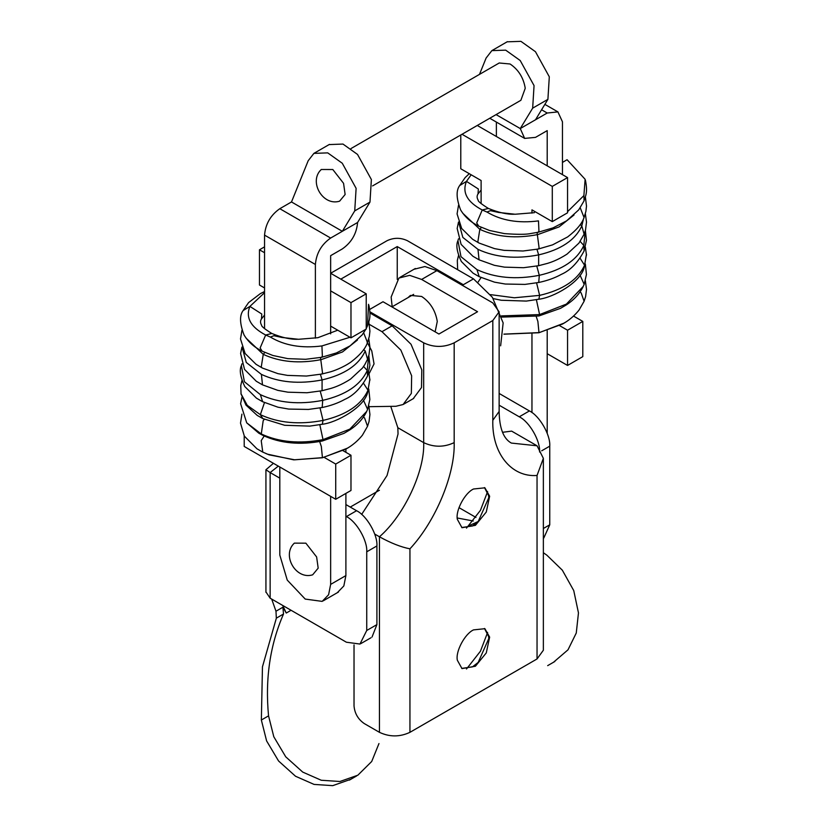 <?xml version="1.0" encoding="UTF-8"?>
<svg xmlns="http://www.w3.org/2000/svg" width="827" height="827" viewBox="0 0 827 827"><rect width="100%" height="100%" fill="white"/><g stroke="black" fill="none" stroke-linecap="round" stroke-linejoin="round"><path stroke-width="1.24" d="M329.136 144.58L342.978 144.063L357.522 154.432L371.375 179.531L369.979 202.088L357.584 222.494C356.613 233.679 351.527 242.476 342.337 248.917L330.645 255.667L330.645 333.87L330.645 326.107L350.979 337.85L366.227 329.043L366.227 293.823L330.645 273.272L387.067 240.698C393.848 237.525 400.63 237.525 407.401 240.698L473.499 278.854L492.365 297.286L503.147 322.923L500.635 345.831M369.39 324.411L381.991 331.679L392.153 325.817L369.979 313.009M392.153 325.817L411.019 344.249L421.801 369.886L421.512 387.532L413.262 398.645M381.991 331.679L400.857 350.121L411.639 375.758L411.35 393.404L403.1 404.517L395.906 406.284L369.049 406.688M279.805 478.151L270.14 472.568L270.14 598.19L265.943 591.946M366.733 551.816C367.643 540.724 356.458 521.351 346.399 516.596L356.571 510.724C366.63 515.49 377.815 534.852 376.905 545.944L366.733 551.816L366.733 630.484L359.972 644.057L346.399 642.217L270.14 598.19M473.499 278.854L463.327 284.726L397.239 246.57L340.807 279.144M397.239 246.57L397.239 279.443M366.733 630.484L376.905 624.612L372.026 637.048M273.437 463.316L265.932 469.736L270.14 472.568L278.306 466.128M378.973 743.545L371.705 761.491L357.843 775.209L339.928 781.494L321.258 780.254L302.734 772.098L285.749 756.839L273.799 736.754L268.548 715.862C265.043 678.843 270.036 644.884 283.516 614.016L276.332 618.162L275.98 611.225L271.69 599.089M350.648 779.354L332.733 785.65L314.064 784.409L295.539 776.253L278.565 760.985L266.604 740.909L261.353 720.017L262.459 666.81L276.363 618.141M553.604 662.179L568.004 649.815L576.264 633.027L578.466 612.9L573.742 590.571L562.329 570.175L546.854 555.186L543.36 552.715M473.24 521L457.238 517.981M282.71 605.447L286.266 613.045L282.906 607.225L283.516 614.016M275.98 611.225L282.906 607.225M356.571 510.724L345.893 504.563M376.905 624.612L376.905 545.944M541.706 450.798L549.748 446.156C550.658 435.064 539.473 415.692 529.414 410.936L519.253 416.808L499.136 405.189M475.959 517.433L458.995 507.644M519.253 416.808C529.311 421.563 540.496 440.936 539.586 452.028M529.414 410.936L499.136 393.445M549.748 446.156L549.748 524.814L543.36 528.505M543.794 537.984L549.748 524.814M350.979 337.85L350.979 302.62L330.645 290.887M264.547 252.731L259.471 249.795L259.471 285.015L264.547 287.951M279.805 466.997L279.805 555.051L287.248 580.099L305.225 599.079L322.179 601.384L328.598 594.747L330.645 584.4L330.645 496.345M337.426 592.577L343.846 585.94L345.893 575.592L345.893 493.409M345.893 452.317L345.893 449.092M259.471 249.795L264.547 246.859M350.979 302.62L366.227 293.823M531.957 213.118L531.957 209.872L552.291 221.615L552.291 186.395L462.014 134.274M460.784 134.987L460.784 168.78L481.118 180.524L481.118 203.659M531.957 412.58L531.957 333.974M547.205 433.317L547.205 330.593M552.291 221.615L567.549 212.808L567.549 177.588L477.272 125.466M567.549 177.588L552.291 186.395M496.076 114.612L520.266 128.567L532.66 108.161L534.056 85.605L520.204 60.516L505.69 50.158L491.869 50.623L486.121 58.014L479.495 74.368M547.205 165.845L547.205 130.625L535.514 137.375L524.649 138.398L520.266 128.567L535.514 119.77L547.908 99.354L549.304 76.797L535.462 51.708L520.938 41.35L507.116 41.826M562.463 174.652L562.463 121.817L557.905 111.903L547.205 113.02L541.592 109.774M559.569 325.611L567.549 330.221L567.549 365.441L582.797 356.633L582.797 321.414L573.545 316.069M567.549 365.441L547.205 353.698M496.376 136.496L496.376 122.076M535.514 119.77L547.205 113.02M567.549 330.221L582.797 321.414M291.497 201.953L308.192 160.738L313.888 153.388L327.719 152.871L342.275 163.239L356.117 188.339L354.731 210.885L342.337 231.302L291.497 201.953L279.805 208.704L330.645 238.052C321.445 244.482 316.359 253.289 315.387 264.464L264.547 235.116C265.519 223.941 270.605 215.134 279.805 208.704M357.584 222.494L330.645 238.052M315.387 338.15L315.387 264.464M264.547 235.116L264.547 328.691M244.213 435.912L244.213 446.446L335.721 499.281L335.721 464.061L324.174 457.383M335.721 499.281L350.979 490.473L350.979 455.253L335.721 464.061M350.979 455.253L342.998 450.643M369.938 311.81L423.672 342.833C433.844 347.588 444.006 347.588 454.178 342.833L454.178 442.631C455.191 474.295 435.622 521.268 409.944 548.828L409.944 732.329C399.782 737.084 389.61 737.084 379.448 732.329L364.19 723.522C358.06 719.242 354.669 713.37 354.028 705.917L354.028 644.915M374.693 534.035L379.448 536.775C403.989 515.686 424.985 471.008 423.672 442.631L423.672 342.833M511.324 443.065L537.043 445.784L511.624 431.115L502.63 432.294M390.747 406.357L397.828 427.714L398.045 433.948L387.057 475.473L361.657 514.415M392.174 306.765L391.14 297.048L398.914 278.048L409.665 275.35L421.636 279.443L477.561 311.727L438.93 334.036L383.004 301.741L369.71 309.422M408.052 297.606L410.399 295.415L421.636 296.459C430.267 302.289 435.478 310.611 437.276 321.434L435.136 331.844M487.61 632.448L480.446 651.211L466.5 669.012M487.61 491.569L480.446 510.331L466.5 528.122M414.162 269.24L424.913 266.542L436.894 270.636L492.809 302.92L499.126 311.82L492.809 320.535L454.178 342.833M537.043 445.784L543.36 458.334L537.043 475.453C511.365 477.541 491.796 453.155 492.809 420.323L492.809 320.535M543.36 650.239L537.043 658.954L537.043 475.453M409.944 548.828C400.95 547.071 390.778 543.06 379.448 536.775L379.448 732.329M409.944 732.329L537.043 658.954M473.499 629.895L484.901 628.696L489.646 637.131L486.276 652.917L475.422 666.221L461.993 668.598L457.341 660.225C455.388 651.562 464.846 633.802 473.499 629.895M473.499 489.005L484.901 487.816L489.646 496.241L486.276 512.037L475.422 525.331L461.993 527.719L457.341 519.335C455.388 510.683 464.846 492.913 473.499 489.005M484.477 487.589L488.633 495.662L488.747 497.813L478.202 521.486L472.475 525.993L461.735 527.512M484.477 628.479L488.633 636.552L488.747 638.62L478.202 662.375L472.475 666.872L461.735 668.402M294.34 543.132L305.866 543.174L316.627 556.964L318.178 568.149L312.647 574.827C295.839 580.099 281.376 555.031 294.36 543.122M367.054 342.058L371.757 350.875L374.052 363.911L369.142 373.608M499.229 62.986L510.094 63.999C518.488 69.675 523.532 77.769 525.238 88.272L520.886 100.284L372.584 185.91M321.289 169.494L332.805 169.525L343.567 183.325L345.128 194.5L339.597 201.178C322.778 206.461 308.316 181.382 321.3 169.473M337.736 330.2L317.857 337.705L298.526 339.287L281.904 337.457L273.923 335.71L270.367 337.065C284.529 345.562 301.721 348.508 321.93 345.934L349.976 337.271M367.477 325.817L368.542 304.315M264.547 292.696L249.899 306.403C245.402 317.558 250.664 327.099 265.663 335.018L270.367 337.065M246.074 338.14L263.255 354.359C280.002 362.081 299.322 363.828 321.217 359.611L342.502 351.951L357.44 340.042M242.373 348.27L246.281 362.464L261.404 374.393C278.937 382.477 299.157 384.328 322.085 379.924C344.456 374.703 358.835 365.038 365.234 350.937L363.622 349.614M241.381 365.668L244.41 381.723L260.391 394.655C278.389 402.976 299.178 404.868 322.726 400.361C345.789 394.975 360.624 385.02 367.24 370.486L368.666 356.003M240.946 393.652L247.252 405.344L260.35 414.668C278.451 423.042 299.353 424.944 323.057 420.405C346.337 414.978 361.316 404.93 367.994 390.251L369.886 379.159M322.396 440.987C300.18 445.298 280.312 443.417 262.779 435.333L258.758 433.141L246.694 422.824L261.28 433.979C279.113 442.207 299.684 444.089 323.016 439.613L349.831 429.13L366.712 411.391C363.198 418.658 357.522 424.861 349.707 429.978L343.949 433.369L322.313 441.008M265.849 453.516L269.209 454.86L294.691 459.812L322.613 457.641L345.831 449.113L348.963 447.242M534.418 212.673L515.097 214.245L498.474 212.425L490.494 210.678L486.938 212.032C501.1 220.52 518.291 223.476 538.491 220.892L538.935 231.074L538.16 232.263L531.306 233.421C526.809 234.537 517.836 234.599 504.387 233.607L489.46 230.454L478.74 226.153L476.703 222.939L482.234 209.986L486.938 212.032M567.549 211.681L583.893 195.596L585.113 179.283L567.074 159.714L562.463 162.433M471.163 174.776L466.469 181.371C461.973 192.526 467.234 202.057 482.234 209.986L488.354 208.445M462.644 213.108L479.825 229.327C496.572 237.039 515.893 238.796 537.777 234.579L559.073 226.918L574.01 214.999M458.944 223.238L462.851 237.432L477.975 249.361C495.507 257.445 515.728 259.285 538.656 254.892C561.016 249.661 575.406 239.995 581.805 225.895L583.542 218.679M457.951 240.636L460.98 256.68L476.962 269.623C494.959 277.934 515.738 279.836 539.297 275.319C562.36 269.943 577.194 259.988 583.81 245.454L585.237 230.96M490.483 294.629L514.342 297.782L539.628 295.373C562.908 289.946 577.887 279.888 584.565 265.219L586.457 254.127M501.379 315.904L539.586 314.58L566.402 304.098L583.283 286.359C579.768 293.626 574.093 299.829 566.268 304.946L560.52 308.337L538.884 315.966M503.922 334.118L539.183 332.609L562.401 324.081L565.534 322.199M268.548 715.862L261.353 720.017M286.266 613.045L291.063 610.274M330.645 584.4L345.893 575.592M532.66 108.161L547.908 99.354M369.979 202.088L354.731 210.885M436.894 270.636L421.636 279.443M499.126 411.464L492.809 420.323M454.178 442.631C444.006 447.386 433.844 447.386 423.672 442.631L397.828 427.714M478.202 521.486L468.971 525.765M241.918 414.151L240.502 423.114L244.347 436.139L256.97 448.813L262.759 452.1L261.218 440.615L264.206 436.015M271.783 333.477L265.663 335.018L260.133 347.971L262.149 351.155C258.127 349.108 250.126 344.9 244.079 335.038C239.727 323.688 239.406 315.532 243.117 310.58L249.899 306.403L261.787 314.033L261.456 318.902M367.488 342.564L363.663 332.836M241.949 330.293L240.502 338.956L245.123 353.501L256.06 364.314L262.428 368.067L277.955 373.649L287.434 375.386L306.435 376.047L321.734 374.062L322.53 372.956L320.494 357.522M262.345 368.025L261.239 367.105L263.255 354.359L264.847 352.467M321.796 390.789L330.976 388.401C333.353 387.656 340.879 385.403 350.586 379.055L362.371 368.149L364.81 364.604L367.539 359.249L365.234 350.937M241.929 347.092L240.605 353.501L244.534 369.411L256.298 381.257L262.5 384.855L277.831 390.365L287.93 392.184L306.962 392.753L322.065 390.737L322.085 379.924L320.39 374.331M262.49 384.875L261.404 374.393M367.55 375.944L367.24 370.486L363.601 366.454M260.391 394.655L262.645 401.726L277.955 407.194L288.695 409.076L308.43 409.437L322.168 407.515L322.726 400.361L320.204 391.109M367.633 392.494L367.994 390.251L363.549 383.315M262.81 418.565L284.653 425.285L309.784 426.112L322.282 424.261L323.057 420.405L320.018 407.938M240.936 393.6L245.97 405.085L257.218 415.402L262.8 418.565L260.35 414.668L264.464 402.615M322.416 440.987L323.016 439.613L319.822 424.747M262.697 435.281L261.28 433.979L263.193 420.664L264.33 419.299M322.437 457.755L321.321 446.466L319.635 441.535M366.206 412.435L367.601 409.386L363.456 400.185M345.789 449.144C348.58 447.583 355.517 443.706 362.422 435.178L367.529 426.298L364.593 417.955L363.394 417.077M262.169 351.186L272.889 355.486L287.817 358.639L305.618 359.29L321.589 357.305L322.365 356.117L321.93 345.934M459.698 185.558L466.469 181.371L478.347 188.99L478.027 193.869M584.058 217.532L580.234 207.804M458.52 205.251L457.073 213.924L461.683 228.469L472.63 239.282L478.998 243.035L494.525 248.617L504.005 250.343L523.005 251.005L538.305 249.03L539.101 247.924L537.064 232.49M478.916 242.993L477.81 242.073L479.825 229.327L481.417 227.425M538.367 265.756L547.546 263.368C549.924 262.624 557.45 260.371 567.157 254.023L578.941 243.107L584.11 234.206L581.805 225.895L580.192 224.572M479.071 259.823L494.401 265.322L504.501 267.142L523.532 267.71L538.635 265.705L538.656 254.892L536.961 249.299M458.499 222.049L457.176 228.469L461.104 244.368L472.868 256.225L479.06 259.823L477.975 249.361M584.12 250.912L583.81 245.454L580.172 241.422M476.962 269.623L479.215 276.683L494.525 282.162L505.266 284.033L525 284.405L538.739 282.472L539.297 275.319L536.775 266.067M584.203 267.462L584.565 265.219L580.12 258.282M493.223 298.599L501.224 300.253L526.354 301.08L538.842 299.229L539.628 295.373L536.589 282.896M538.987 315.955L539.586 314.58L536.392 299.715M538.997 332.723L537.881 321.424L536.206 316.493M478.171 281.966L481.035 277.583M582.777 287.393L584.172 284.354L580.027 275.143M585.382 280.735L586.498 289.44L585.619 296.511L584.1 301.255L581.164 292.913L579.965 292.045M584.048 200.775L583.893 195.596M360.779 643.644L370.951 637.772M349.407 780.099L356.602 775.953M413.727 398.397L403.555 404.258M265.932 592.328L265.932 469.736M547.681 665.632L554.865 661.476M338.45 592.049L323.192 600.857M507.375 41.67L492.127 50.478M524.731 138.45L489.76 118.261M544.869 104.367L557.998 111.945M314.198 153.202L329.446 144.394M400.072 277.303L415.319 268.496M499.136 311.727L499.136 411.515C499.425 428.014 503.374 438.465 510.993 442.869M543.36 650.146L543.36 458.334M379.417 490.246L350.255 507.075M413.665 294.36L391.936 306.9M499.312 62.935L351.01 148.55M264.547 291.538L260.309 293.657L248.576 302.61L243.107 310.59M367.467 342.554L369.318 336.455L369.927 331.162L368.811 321.93M321.734 374.062L330.18 371.912C332.785 371.261 342.967 367.684 351.062 361.968C360.045 355.052 365.513 348.591 367.467 342.564M367.539 359.238L368.987 354.783L369.927 347.175L368.78 338.708M322.168 407.515C330.614 405.768 338.16 403.049 344.818 399.379C353.76 395.451 361.327 387.646 367.529 375.985L369.886 365.348L368.811 355.496M262.635 401.736L256.463 398.169L244.761 386.509C240.326 377.019 239.21 370.051 241.401 365.606M322.282 424.261C336.723 422.659 364.107 407.318 367.601 392.598L369.896 379.242M267.297 454.126L293.709 459.843L322.416 457.776L347.516 448.141M264.547 315.046L261.446 318.964C260.185 320.886 260.247 322.975 261.632 325.249C261.301 326.283 264.681 329.012 271.763 333.446C282.028 337.623 290.701 339.556 297.772 339.256M241.918 363.849L241.236 366.268M369.917 380.244L368.79 372.212M241.939 380.616L240.75 385.599L241.07 394.262M367.601 409.386L369.855 399.544L368.79 389.041M241.918 397.394L240.605 403.69L246.725 422.855M367.539 426.298L369.049 421.543L369.927 414.472L368.811 405.768M262.759 452.1L269.116 454.829M368.852 305.163C371.292 317.496 369.204 320.266 367.467 325.807M321.693 357.264L336.455 352.922L350.079 345.862L362.154 334.894L365.865 329.249M366.227 328.557L367.395 326.045M469.281 173.691L465.146 177.578L459.678 185.548C455.977 190.499 456.297 198.656 460.649 209.996C466.697 219.868 474.698 224.076 478.74 226.153M538.305 249.03L552.57 244.864L567.632 236.935C576.615 230.02 582.084 223.548 584.038 217.522L585.888 211.412L586.498 206.13L585.382 196.888M584.11 234.206L585.557 229.751L586.498 222.132L585.351 213.676M538.739 282.472C547.174 280.725 554.731 278.017 561.388 274.347C570.33 270.408 577.897 262.614 584.1 250.943L586.446 240.316L585.382 230.464M479.205 276.704L473.034 273.137L461.332 261.477C456.897 251.977 455.77 245.009 457.962 240.574M538.842 299.229C553.294 297.627 580.678 282.286 584.162 267.566L586.467 254.209M501.741 317.092L538.966 315.955M503.922 334.191L538.987 332.743L564.086 323.109M481.118 190.014L478.016 193.931C476.755 195.854 476.817 197.942 478.202 200.217C477.872 201.25 481.252 203.98 488.333 208.414C498.598 212.58 507.271 214.524 514.342 214.224M458.489 238.817L457.807 241.226M586.488 255.202L585.361 247.18M458.509 255.574L457.31 260.567L457.641 269.23M584.172 284.354L586.426 274.512L585.361 264.009M562.36 324.112C565.151 322.551 572.077 318.674 578.993 310.135L584.1 301.266M585.413 180.131C587.852 192.453 585.774 195.234 584.038 200.775M538.139 232.253L553.025 227.89L566.65 220.83L578.724 209.862L583.965 201.013"/></g></svg>
